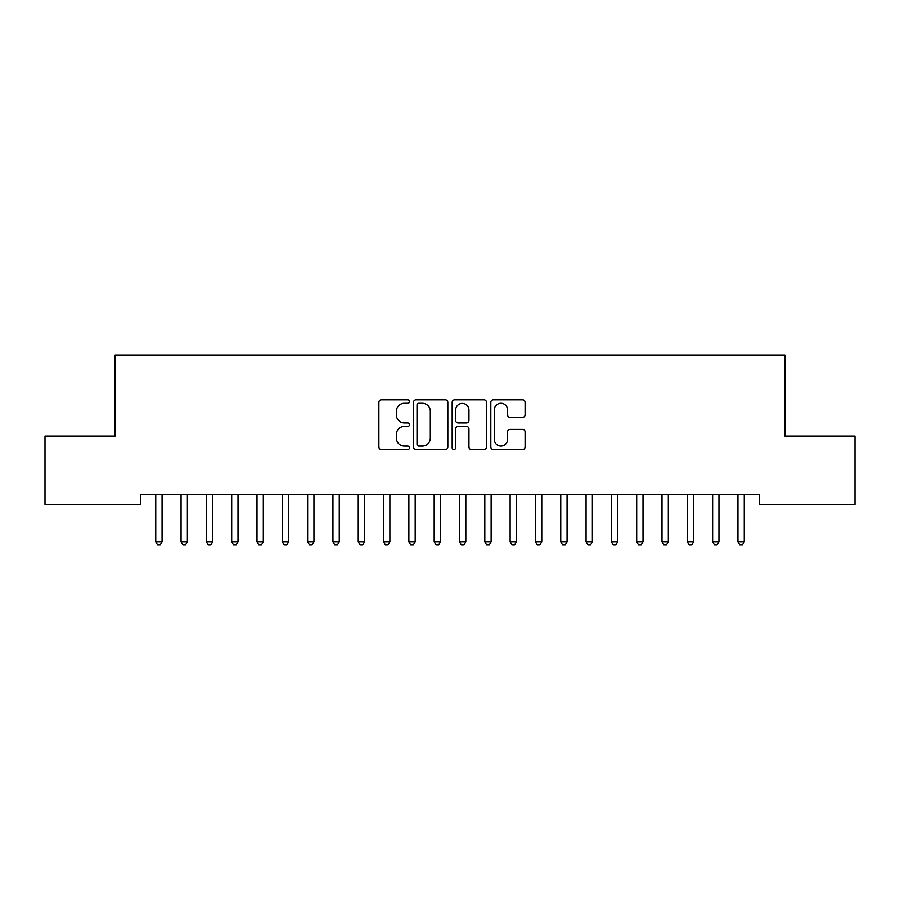 <?xml version="1.0" encoding="UTF-8"?>
<svg xmlns="http://www.w3.org/2000/svg" width="900" height="900" viewBox="0 0 900 900"><rect width="100%" height="100%" fill="white"/><g stroke="black" fill="none" stroke-linecap="round" stroke-linejoin="round"><path stroke-width="1.35" d="M409.5 401.558A1.744 1.744 0 0 0 407.767 399.814L381.364 399.814A2.486 2.486 0 0 0 378.877 402.3L378.877 447.019A2.486 2.486 0 0 0 381.364 449.505L407.767 449.505A1.744 1.744 0 0 0 409.5 447.772A1.744 1.744 0 0 0 407.767 446.029L404.348 446.029A7.954 7.954 0 0 1 396.394 438.075L396.394 434.351A7.954 7.954 0 0 1 404.348 426.397L407.767 426.397A1.744 1.744 0 0 0 409.5 424.665A1.744 1.744 0 0 0 407.767 422.921L404.348 422.921A7.954 7.954 0 0 1 396.394 414.968L396.394 411.244A7.954 7.954 0 0 1 404.348 403.29L407.767 403.29A1.744 1.744 0 0 0 409.5 401.558M522.608 417.33A2.486 2.486 0 0 0 525.094 414.844L525.094 402.3A2.486 2.486 0 0 0 522.608 399.814L493.29 399.814A2.486 2.486 0 0 0 490.815 402.3L490.815 447.019A2.486 2.486 0 0 0 493.29 449.505L522.608 449.505A2.486 2.486 0 0 0 525.094 447.019L525.094 431.865A2.486 2.486 0 0 0 522.608 429.379L510.064 429.379A2.486 2.486 0 0 0 507.577 431.865L507.577 439.38A6.649 6.649 0 0 1 500.929 446.029A6.649 6.649 0 0 1 494.291 439.38L494.291 409.939A6.649 6.649 0 0 1 500.929 403.29A6.649 6.649 0 0 1 507.577 409.939L507.577 414.844A2.486 2.486 0 0 0 510.064 417.33L522.608 417.33M759.566 494.269L140.422 494.269L140.422 504.394L45 504.394L45 436.05L115.11 436.05L115.11 355.05L784.879 355.05L784.879 436.05L855 436.05L855 504.394L759.566 504.394L759.566 494.269M447.829 402.3A2.486 2.486 0 0 0 445.343 399.814L416.025 399.814A2.486 2.486 0 0 0 413.539 402.3L413.539 447.019A2.486 2.486 0 0 0 416.025 449.505L445.343 449.505A2.486 2.486 0 0 0 447.829 447.019L447.829 402.3M454.657 399.814L483.975 399.814A2.486 2.486 0 0 1 486.461 402.3L486.461 447.019A2.486 2.486 0 0 1 483.975 449.505L471.431 449.505A2.486 2.486 0 0 1 468.945 447.019L468.945 428.884A2.486 2.486 0 0 0 466.459 426.397L458.134 426.397A2.486 2.486 0 0 0 455.647 428.884L455.647 447.772A1.744 1.744 0 0 1 453.915 449.505A1.744 1.744 0 0 1 452.171 447.772L452.171 402.3A2.486 2.486 0 0 1 454.657 399.814M418.759 403.29A1.744 1.744 0 0 0 417.015 405.034L417.015 444.285A1.744 1.744 0 0 0 418.759 446.029L422.359 446.029A7.954 7.954 0 0 0 430.312 438.075L430.312 411.244A7.954 7.954 0 0 0 422.359 403.29L418.759 403.29M468.945 410.062A6.649 6.649 0 0 0 462.296 403.414A6.649 6.649 0 0 0 455.647 410.062L455.647 420.435A2.486 2.486 0 0 0 458.134 422.921L466.459 422.921A2.486 2.486 0 0 0 468.945 420.435L468.945 410.062M155.407 494.269L155.554 494.64A2.531 2.531 -179.2 0 1 155.745 495.585L155.745 541.654L162.067 541.654L162.067 495.585A2.531 2.531 -179.2 0 1 162.259 494.64L162.405 494.269M162.067 541.654L160.166 544.95L157.635 544.95L155.745 541.654M180.72 494.269L180.866 494.64A2.531 2.531 -179.2 0 1 181.058 495.585L181.058 541.654L187.38 541.654L187.38 495.585A2.531 2.531 -179.2 0 1 187.571 494.64L187.718 494.269M187.38 541.654L185.479 544.95L182.947 544.95L181.058 541.654M206.032 494.269L206.179 494.64A2.531 2.531 -179.2 0 1 206.37 495.585L206.37 541.654L212.692 541.654L212.692 495.585A2.531 2.531 -179.2 0 1 212.884 494.64L213.03 494.269M212.692 541.654L210.791 544.95L208.26 544.95L206.37 541.654M231.345 494.269L231.491 494.64A2.531 2.531 -179.2 0 1 231.683 495.585L231.683 541.654L238.005 541.654L238.005 495.585A2.531 2.531 -179.2 0 1 238.196 494.64L238.343 494.269M238.005 541.654L236.104 544.95L233.572 544.95L231.683 541.654M256.657 494.269L256.804 494.64A2.531 2.531 -179.2 0 1 256.995 495.585L256.995 541.654L263.317 541.654L263.317 495.585A2.531 2.531 -179.2 0 1 263.509 494.64L263.655 494.269M263.317 541.654L261.416 544.95L258.885 544.95L256.995 541.654M281.97 494.269L282.116 494.64A2.531 2.531 -179.2 0 1 282.308 495.585L282.308 541.654L288.63 541.654L288.63 495.585A2.531 2.531 -179.2 0 1 288.821 494.64L288.968 494.269M288.63 541.654L286.729 544.95L284.197 544.95L282.308 541.654M307.282 494.269L307.429 494.64A2.531 2.531 -179.2 0 1 307.62 495.585L307.62 541.654L313.942 541.654L313.942 495.585A2.531 2.531 -179.2 0 1 314.134 494.64L314.28 494.269M313.942 541.654L312.041 544.95L309.51 544.95L307.62 541.654M332.595 494.269L332.741 494.64A2.531 2.531 -179.2 0 1 332.933 495.585L332.933 541.654L339.255 541.654L339.255 495.585A2.531 2.531 -179.2 0 1 339.446 494.64L339.593 494.269M339.255 541.654L337.354 544.95L334.822 544.95L332.933 541.654M357.907 494.269L358.054 494.64A2.531 2.531 -179.2 0 1 358.245 495.585L358.245 541.654L364.567 541.654L364.567 495.585A2.531 2.531 -179.2 0 1 364.759 494.64L364.905 494.269M364.567 541.654L362.666 544.95L360.135 544.95L358.245 541.654M383.22 494.269L383.366 494.64A2.531 2.531 -179.2 0 1 383.558 495.585L383.558 541.654L389.88 541.654L389.88 495.585A2.531 2.531 -179.2 0 1 390.071 494.64L390.218 494.269M389.88 541.654L387.979 544.95L385.447 544.95L383.558 541.654M408.532 494.269L408.679 494.64A2.531 2.531 -179.2 0 1 408.87 495.585L408.87 541.654L415.192 541.654L415.192 495.585A2.531 2.531 -179.2 0 1 415.384 494.64L415.53 494.269M415.192 541.654L413.291 544.95L410.76 544.95L408.87 541.654M433.845 494.269L433.991 494.64A2.531 2.531 -179.2 0 1 434.183 495.585L434.183 541.654L440.505 541.654L440.505 495.585A2.531 2.531 -179.2 0 1 440.696 494.64L440.843 494.269M440.505 541.654L438.604 544.95L436.072 544.95L434.183 541.654M459.157 494.269L459.304 494.64A2.531 2.531 -179.2 0 1 459.495 495.585L459.495 541.654L465.817 541.654L465.817 495.585A2.531 2.531 -179.2 0 1 466.009 494.64L466.155 494.269M465.817 541.654L463.916 544.95L461.385 544.95L459.495 541.654M484.47 494.269L484.616 494.64A2.531 2.531 -179.2 0 1 484.808 495.585L484.808 541.654L491.13 541.654L491.13 495.585A2.531 2.531 -179.2 0 1 491.321 494.64L491.468 494.269M491.13 541.654L489.229 544.95L486.697 544.95L484.808 541.654M509.782 494.269L509.929 494.64A2.531 2.531 -179.2 0 1 510.12 495.585L510.12 541.654L516.442 541.654L516.442 495.585A2.531 2.531 -179.2 0 1 516.634 494.64L516.78 494.269M516.442 541.654L514.541 544.95L512.01 544.95L510.12 541.654M535.095 494.269L535.241 494.64A2.531 2.531 -179.2 0 1 535.433 495.585L535.433 541.654L541.755 541.654L541.755 495.585A2.531 2.531 -179.2 0 1 541.946 494.64L542.092 494.269M541.755 541.654L539.854 544.95L537.322 544.95L535.433 541.654M560.408 494.269L560.554 494.64A2.531 2.531 -179.2 0 1 560.745 495.585L560.745 541.654L567.067 541.654L567.067 495.585A2.531 2.531 -179.2 0 1 567.259 494.64L567.405 494.269M567.067 541.654L565.166 544.95L562.635 544.95L560.745 541.654M585.72 494.269L585.866 494.64A2.531 2.531 -179.2 0 1 586.058 495.585L586.058 541.654L592.38 541.654L592.38 495.585A2.531 2.531 -179.2 0 1 592.571 494.64L592.717 494.269M592.38 541.654L590.479 544.95L587.947 544.95L586.058 541.654M611.033 494.269L611.179 494.64A2.531 2.531 -179.2 0 1 611.37 495.585L611.37 541.654L617.692 541.654L617.692 495.585A2.531 2.531 -179.2 0 1 617.884 494.64L618.03 494.269M617.692 541.654L615.791 544.95L613.26 544.95L611.37 541.654M636.345 494.269L636.491 494.64A2.531 2.531 -179.2 0 1 636.683 495.585L636.683 541.654L643.005 541.654L643.005 495.585A2.531 2.531 -179.2 0 1 643.196 494.64L643.342 494.269M643.005 541.654L641.104 544.95L638.572 544.95L636.683 541.654M661.658 494.269L661.804 494.64A2.531 2.531 -179.2 0 1 661.995 495.585L661.995 541.654L668.317 541.654L668.317 495.585A2.531 2.531 -179.2 0 1 668.509 494.64L668.655 494.269M668.317 541.654L666.416 544.95L663.885 544.95L661.995 541.654M686.97 494.269L687.116 494.64A2.531 2.531 -179.2 0 1 687.308 495.585L687.308 541.654L693.63 541.654L693.63 495.585A2.531 2.531 -179.2 0 1 693.821 494.64L693.967 494.269M693.63 541.654L691.729 544.95L689.197 544.95L687.308 541.654M712.283 494.269L712.429 494.64A2.531 2.531 -179.2 0 1 712.62 495.585L712.62 541.654L718.942 541.654L718.942 495.585A2.531 2.531 -179.2 0 1 719.134 494.64L719.28 494.269M718.942 541.654L717.041 544.95L714.51 544.95L712.62 541.654M737.595 494.269L737.741 494.64A2.531 2.531 -179.2 0 1 737.933 495.585L737.933 541.654L744.255 541.654L744.255 495.585A2.531 2.531 -179.2 0 1 744.446 494.64L744.592 494.269M744.255 541.654L742.354 544.95L739.822 544.95L737.933 541.654"/></g></svg>

